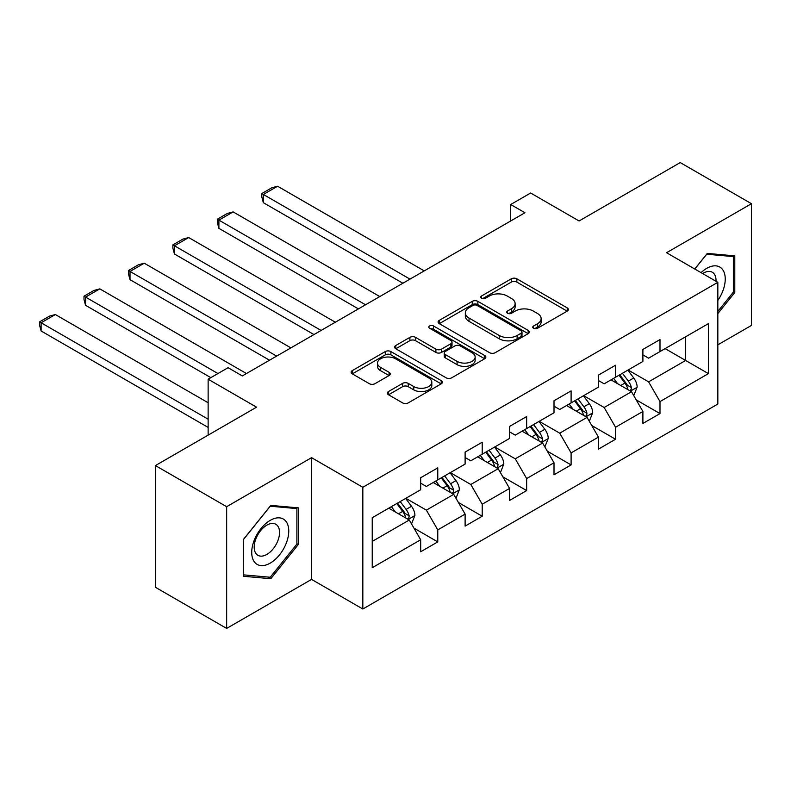 <?xml version="1.0" encoding="UTF-8"?>
<svg xmlns="http://www.w3.org/2000/svg" width="791" height="791" viewBox="0 0 791 791"><rect width="100%" height="100%" fill="white"/><g stroke="black" fill="none" stroke-linecap="round" stroke-linejoin="round"><path stroke-width="1.19" d="M533.579 328.275A2.768 1.602 0 0 0 537.494 328.275L567.206 311.12A3.955 2.284 0 0 0 568.363 309.499A3.955 2.284 0 0 0 567.206 307.887L516.869 278.827A3.955 2.284 0 0 0 511.273 278.827L481.561 295.982A2.768 1.602 0 0 0 480.75 297.109A2.768 1.602 0 0 0 481.561 298.237A2.768 1.602 0 0 0 485.476 298.237L489.322 296.022A12.656 7.307 0 0 1 507.219 296.022L511.411 298.444A12.656 7.307 0 0 1 515.119 303.606A12.656 7.307 0 0 1 511.411 308.777L507.565 310.992A2.768 1.602 0 0 0 506.754 312.129A2.768 1.602 0 0 0 507.565 313.256A2.768 1.602 0 0 0 511.48 313.256L515.327 311.031A12.656 7.307 0 0 1 533.223 311.031L537.425 313.454A12.656 7.307 0 0 1 541.123 318.625A12.656 7.307 0 0 1 537.425 323.786L533.579 326.011A2.768 1.602 0 0 0 532.768 327.138A2.768 1.602 0 0 0 533.579 328.275L533.579 326.011M388.5 391.525A3.955 2.284 0 0 0 387.343 393.137A3.955 2.284 0 0 0 388.5 394.749L402.629 402.906A3.955 2.284 0 0 0 408.215 402.906L441.22 383.853A3.955 2.284 0 0 0 442.377 382.241A3.955 2.284 0 0 0 441.22 380.619L390.883 351.56A3.955 2.284 0 0 0 385.286 351.56L352.292 370.613A3.955 2.284 0 0 0 351.125 372.225A3.955 2.284 0 0 0 352.292 373.846L369.348 383.694A3.955 2.284 0 0 0 374.944 383.694L389.063 375.537A3.955 2.284 0 0 0 390.22 373.925A3.955 2.284 0 0 0 389.063 372.304L380.6 367.42A10.58 6.11 0 0 1 377.505 363.109A10.58 6.11 0 0 1 384.04 357.463A10.58 6.11 0 0 1 395.569 358.788L428.702 377.92A10.58 6.11 0 0 1 431.807 382.241A10.58 6.11 0 0 1 425.271 387.877A10.58 6.11 0 0 1 413.742 386.562L408.215 383.368A3.955 2.284 0 0 0 402.629 383.368L388.5 391.525L388.5 394.749M717.832 344.836L751.45 325.427L751.45 203.702L680.22 162.58L579.081 220.976L530.642 193.014L510.699 204.523L524.947 212.749L242.323 375.923L228.075 367.696L208.132 379.215L208.132 435.139M226.651 506.695L226.651 628.42L311.555 579.398L311.555 457.673L226.651 506.695L155.422 465.573L256.561 407.177L208.132 379.215M311.555 457.673L362.832 487.286L717.832 282.328L717.832 404.053L362.832 609.011L362.832 487.286M751.45 203.702L666.546 252.725L717.832 282.328M489.599 352.687A3.955 2.284 0 0 0 495.196 352.687L528.19 333.644A3.955 2.284 0 0 0 529.347 332.022A3.955 2.284 0 0 0 528.19 330.411L477.853 301.351A3.955 2.284 0 0 0 472.257 301.351L439.262 320.395A3.955 2.284 0 0 0 438.105 322.016A3.955 2.284 0 0 0 439.262 323.628L489.599 352.687M430.719 328.868A2.768 1.602 0 0 1 433.527 329.264L433.527 325.971L484.705 355.515A3.955 2.284 0 0 1 485.862 357.127A3.955 2.284 0 0 1 484.705 358.748L451.71 377.801A3.955 2.284 0 0 1 446.114 377.801L395.777 348.732L395.777 345.509A3.955 2.284 0 0 0 394.62 347.12A3.955 2.284 0 0 0 395.777 348.732M395.777 345.509L409.896 337.352A3.955 2.284 0 0 1 415.493 337.352L435.91 349.138A3.955 2.284 0 0 0 441.497 349.138L450.87 343.729A3.955 2.284 0 0 0 452.027 342.117A3.955 2.284 0 0 0 450.87 340.506L429.612 328.225A2.768 1.602 0 0 1 428.801 327.098A2.768 1.602 0 0 1 430.512 325.625A2.768 1.602 0 0 1 433.527 325.971M226.651 628.42L155.422 587.298L155.422 465.573M413.98 528.161L437.769 541.894L437.769 529.891L465.118 514.101L465.118 526.104L482.213 516.236L482.213 504.233L509.562 488.433L509.562 500.446L526.658 490.578L526.658 478.565L554.007 462.775L554.007 474.788L571.102 464.92L571.102 452.907L598.451 437.116L598.451 449.12L615.546 439.252L615.546 427.249L642.895 411.458L642.895 423.462L659.991 413.594L659.991 401.591L708.429 373.619L708.429 323.618L685.639 336.778L685.639 360.469L708.429 373.619M437.769 541.894L420.674 551.762L420.674 539.759L372.235 567.72L372.235 517.719L420.674 489.748L420.674 477.744L437.769 467.877L437.769 479.88L465.118 464.09L465.118 452.086L482.213 442.218L482.213 454.222L509.562 438.432L509.562 426.428L526.658 416.55L526.658 428.564L554.007 412.773L554.007 400.76L571.102 390.892L571.102 402.906L598.451 387.115L598.451 375.102L615.546 365.234L615.546 377.238L642.895 361.447L642.895 349.444L659.991 339.576L659.991 351.58L708.429 323.618M433.211 482.52L453.718 494.355L426.369 510.146L405.852 498.31M420.674 483.172L426.369 486.465L437.769 479.88M426.369 510.146L437.769 529.891M453.718 494.355L465.118 514.101M477.655 456.852L498.162 468.697L470.813 484.488L450.306 472.642M465.118 457.514L470.813 460.807L482.213 454.222M470.813 484.488L482.213 504.233M498.162 468.697L509.562 488.433M522.1 431.194L542.616 443.039L515.257 458.829L494.751 446.984M509.562 431.856L515.257 435.139L526.658 428.564M515.257 458.829L526.658 478.565M542.616 443.039L554.007 462.775M566.544 405.536L587.06 417.381L559.712 433.171L539.195 421.326M554.007 406.188L559.712 409.481L571.102 402.906M559.712 433.171L571.102 452.907M587.06 417.381L598.451 437.116M610.988 379.878L631.505 391.713L604.156 407.503L583.639 395.668M598.451 380.53L604.156 383.823L615.546 377.238M604.156 407.503L615.546 427.249M631.505 391.713L642.895 411.458M665.122 348.623L685.639 360.469L648.6 381.845L628.084 370M642.895 354.872L648.6 358.165L659.991 351.58M648.6 381.845L659.991 401.591M311.555 579.398L362.832 609.011M510.699 204.523L510.699 220.976M372.235 541.4L409.273 520.023L388.757 508.178M409.273 520.023L420.674 539.759M636.201 399.86L659.991 413.594M591.757 425.518L615.546 439.252M547.313 451.177L571.102 464.92M502.868 476.844L526.658 490.578M458.424 502.503L482.213 516.236M717.832 313.602L734.78 292.522L734.78 255.859L707.292 253.407L694.745 268.999M243.312 576.263L270.809 578.715L298.306 544.515L298.306 507.862L270.809 505.4L243.312 539.6L243.312 576.263M733.356 291.691L734.78 292.522M296.882 543.694L298.306 544.515M267.902 577.044L270.809 578.715M534.686 328.66L537.425 327.079A12.656 7.307 0 0 0 541.123 321.917L541.123 318.625M515.119 303.606L515.119 306.898A12.656 7.307 0 0 1 511.411 312.059L508.672 313.641M567.147 311.15L516.869 282.11A3.955 2.284 0 0 0 511.273 282.11L482.668 298.632M528.141 333.673L477.853 304.634A3.955 2.284 0 0 0 472.257 304.634L439.312 323.657M521.2 333.159A2.768 1.602 0 0 0 522.011 332.022A2.768 1.602 0 0 0 521.2 330.895L477.013 305.385A2.768 1.602 0 0 0 473.097 305.385L469.043 307.729A12.656 7.307 0 0 0 465.335 312.89A12.656 7.307 0 0 0 469.043 318.061L499.25 335.493A12.656 7.307 0 0 0 517.146 335.493L521.2 333.159L521.2 336.442A2.768 1.602 0 0 0 522.011 335.315L522.011 332.022M465.335 312.89L465.335 316.182A12.656 7.307 0 0 0 469.043 321.344L469.043 318.061M521.2 336.442L517.146 338.785A12.656 7.307 0 0 1 499.25 338.785L469.043 321.344M395.826 348.762L409.896 340.644L409.896 337.352M452.027 342.117L452.027 345.41A3.955 2.284 0 0 1 450.87 347.022L441.497 352.43A3.955 2.284 0 0 1 435.91 352.43L415.493 340.644A3.955 2.284 0 0 0 409.896 340.644M433.527 329.264L484.656 358.778M457.089 361.368A10.58 6.11 0 0 0 468.618 362.693A10.58 6.11 0 0 0 475.154 357.048A10.58 6.11 0 0 0 472.049 352.727L460.372 345.993A3.955 2.284 0 0 0 454.785 345.993L445.412 351.402A3.955 2.284 0 0 0 444.255 353.013A3.955 2.284 0 0 0 445.412 354.625L457.089 361.368L457.089 364.661A10.58 6.11 0 0 0 468.618 365.986A10.58 6.11 0 0 0 475.154 360.34L475.154 357.048M444.255 353.013L444.255 356.306A3.955 2.284 0 0 0 445.412 357.918L445.412 354.625M457.089 364.661L445.412 357.918M431.807 382.241L431.807 385.524A10.58 6.11 0 0 1 425.271 391.169A10.58 6.11 0 0 1 413.742 389.844L408.215 386.661A3.955 2.284 0 0 0 402.629 386.661L388.559 394.778M377.505 363.109L377.505 366.391A10.58 6.11 0 0 0 380.6 370.712L380.6 367.42M389.014 375.567L380.6 370.712M441.17 383.882L390.883 354.852A3.955 2.284 0 0 0 385.286 354.852L352.341 373.876M633.759 395.619L637.141 387.076A10.679 6.16 -120 0 0 633.739 377.989L627.856 370.139M409.985 279.124L263.344 194.457L277.592 186.231L424.233 270.898M617.603 383.694L613.608 378.365M263.344 202.684L261.781 196.85L261.781 193.558L263.344 194.457L263.344 202.684L402.866 283.237M629.854 390.764L631.149 389.399L631.376 387.531A10.679 6.16 -120 0 0 628.321 381.114L622.438 373.263M619.768 374.805L626.294 383.516A5.438 3.144 60 0 1 627.283 385.168L631.376 387.531M619.027 375.231L624.9 383.081A10.679 6.16 60 0 1 627.965 389.508M261.781 193.558L271.748 187.803L277.592 186.231M717.832 300.422A26.192 15.118 120 0 0 722.756 291.167A26.192 15.118 120 0 0 721.135 267.981A26.192 15.118 120 0 0 701.053 272.648M731.596 255.572L733.356 256.591L733.356 292.116L717.832 311.427M694.805 269.039L706.719 254.218L733.356 256.591M716.003 281.28A17.926 10.352 120 0 0 712.315 272.262A17.926 10.352 120 0 0 702.655 273.567M270.235 563.113A26.192 15.118 120 0 0 288.755 531.038A26.192 15.118 120 0 0 270.235 520.349A26.192 15.118 120 0 0 251.726 552.425A26.192 15.118 120 0 0 270.235 563.113M266.864 554.422A17.926 10.352 120 0 0 278.58 538.622A17.926 10.352 120 0 0 275.832 524.255A17.926 10.352 120 0 0 266.864 525.145A17.926 10.352 120 0 0 255.157 540.945A17.926 10.352 120 0 0 257.906 555.312A17.926 10.352 120 0 0 266.864 554.422M243.598 539.353L270.235 506.21L296.882 508.593L296.882 544.109L270.235 577.252L243.598 574.869L243.549 539.324M295.112 507.575L296.882 508.593M589.305 421.277L592.696 412.734A10.679 6.16 -120 0 0 589.295 403.647L583.412 395.797M365.541 304.782L218.899 220.125L233.147 211.899L379.789 296.556M573.159 409.352L569.164 404.023M218.899 228.342L217.337 222.508L217.337 219.216L218.899 220.125L218.899 228.342L358.422 308.895M585.409 416.422L586.704 415.057L586.932 413.189A10.679 6.16 -120 0 0 583.877 406.772L577.994 398.921M575.324 400.464L581.85 409.174A5.438 3.144 60 0 1 582.838 410.826L586.932 413.189M574.582 400.899L580.456 408.749A10.679 6.16 60 0 1 583.511 415.166M217.337 219.216L227.304 213.461L233.147 211.899M544.861 446.935L548.252 438.402A10.679 6.16 -120 0 0 544.841 429.305L538.968 421.455M321.097 330.44L174.455 245.783L188.703 237.557L335.344 322.224M528.714 435.01L524.72 429.681M174.455 254.01L172.883 248.166L172.883 244.874L174.455 245.783L174.455 254.01L313.968 334.553M540.955 442.08L542.25 440.716L542.488 438.857A10.679 6.16 -120 0 0 539.432 432.43L533.549 424.579M530.88 426.122L537.396 434.832A5.438 3.144 60 0 1 538.384 436.484L542.488 438.857M530.128 426.557L536.011 434.407A10.679 6.16 60 0 1 539.067 440.824M172.883 244.874L182.859 239.119L188.703 237.557M500.416 472.593L503.808 464.06A10.679 6.16 -120 0 0 500.396 454.963L494.523 447.113M276.652 356.108L130.011 271.442L144.259 263.215L290.89 347.882M484.27 460.678L480.275 455.339M130.011 279.668L128.439 273.824L128.439 270.542L130.011 271.442L130.011 279.668L269.523 360.221M496.511 467.748L497.806 466.374L498.043 464.515A10.679 6.16 -120 0 0 494.988 458.088L489.105 450.247M486.435 451.79L492.951 460.491A5.438 3.144 60 0 1 493.94 462.152L498.043 464.515M485.684 452.215L491.567 460.065A10.679 6.16 60 0 1 494.622 466.492M128.439 270.542L138.415 264.777L144.259 263.215M455.972 498.261L459.363 489.718A10.679 6.16 -120 0 0 455.952 480.631L450.069 472.781M217.96 373.54L85.566 297.1L99.804 288.873L246.446 373.54M439.826 486.336L435.831 481.007M85.566 305.326L83.994 299.492L83.994 296.2L85.566 297.1L85.566 305.326L210.831 377.653M452.066 493.406L453.362 492.042L453.599 490.173A10.679 6.16 -120 0 0 450.544 483.756L444.661 475.905M441.981 477.448L448.507 486.158A5.438 3.144 60 0 1 449.496 487.81L453.599 490.173M441.24 477.873L447.123 485.723A10.679 6.16 60 0 1 450.178 492.15M83.994 296.2L93.971 290.445L99.804 288.873M411.528 523.919L414.919 515.376A10.679 6.16 -120 0 0 411.508 506.289L405.625 498.439M208.132 419.19L41.112 322.768L55.36 314.541L208.132 402.738M395.381 511.995L391.387 506.665M41.112 330.984L39.55 325.15L39.55 321.858L41.112 322.768L41.112 330.984L208.132 427.407M407.622 519.064L408.917 517.7L409.155 515.831A10.679 6.16 -120 0 0 406.099 509.414L400.216 501.563M397.537 503.106L404.063 511.817A5.438 3.144 60 0 1 405.051 513.468L409.155 515.831M396.795 503.541L402.678 511.391A10.679 6.16 60 0 1 405.734 517.808M39.55 321.858L49.526 316.103L55.36 314.541M537.425 327.079L537.425 323.786M507.565 313.256L507.565 310.992M511.411 312.059L511.411 308.777M481.561 298.237L481.561 295.982M511.273 282.11L511.273 278.827M516.869 282.11L516.869 278.827M567.206 311.12L567.206 307.887M439.262 323.628L439.262 320.395M472.257 304.634L472.257 301.351M477.853 304.634L477.853 301.351M528.19 333.644L528.19 330.411M499.25 338.785L499.25 335.493M517.146 338.785L517.146 335.493M415.493 340.644L415.493 337.352M435.91 352.43L435.91 349.138M441.497 352.43L441.497 349.138M450.87 347.022L450.87 343.729M484.705 358.748L484.705 355.515M402.629 386.661L402.629 383.368M408.215 386.661L408.215 383.368M413.742 389.844L413.742 386.562M389.063 375.537L389.063 372.304M352.292 373.846L352.292 370.613M385.286 354.852L385.286 351.56M390.883 354.852L390.883 351.56M441.22 383.853L441.22 380.619M630.447 391.11L637.071 387.283M628.321 381.114L633.739 377.989M620.727 385.494L624.9 383.081M586.002 416.768L592.627 412.942M583.877 406.772L589.295 403.647M576.283 411.152L580.456 408.749M541.558 442.426L548.183 438.61M539.432 432.43L544.841 429.305M531.839 436.82L536.011 434.407M497.114 468.094L503.738 464.268M494.988 458.088L500.396 454.963M487.394 462.478L491.567 460.065M452.67 493.752L459.294 489.926M450.544 483.756L455.952 480.631M442.95 488.136L447.123 485.723M408.225 519.41L414.85 515.584M406.099 509.414L411.508 506.289M398.496 513.794L402.678 511.391"/></g></svg>
